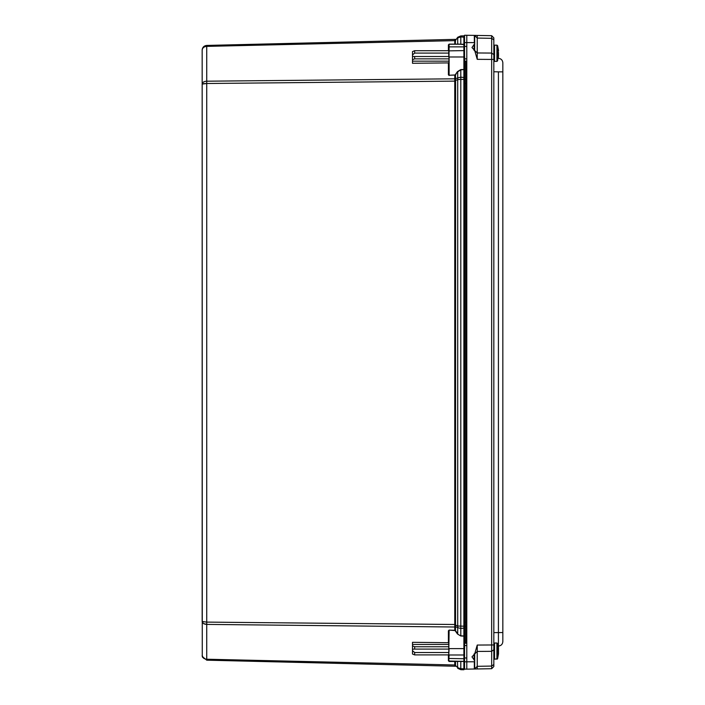 <?xml version="1.0" encoding="UTF-8"?>
<svg xmlns="http://www.w3.org/2000/svg" width="705" height="705" viewBox="0 0 705 705"><rect width="100%" height="100%" fill="white"/><g stroke="black" fill="none" stroke-linecap="round" stroke-linejoin="round"><path stroke-width="1.06" d="M203.401 658.021L202.159 655.483C202.45 657.73 203.974 658.981 206.732 659.219L454.769 664.974L454.831 665.89L455.624 666.251L206.732 660.171L202.273 656.522L202.159 50.117C202.45 47.297 203.974 45.737 206.732 45.437L203.525 46.812M202.159 84.089L202.159 621.51L206.732 622.11L206.732 83.498L202.159 84.089C202.45 82.353 203.974 81.383 206.732 81.198L206.732 46.38C203.974 46.627 202.45 47.87 202.159 50.117L202.256 49.165M203.498 623.537L206.732 624.401C203.974 624.216 202.45 623.255 202.159 621.51L202.476 621.731M202.264 656.505L202.485 657.201M206.732 660.171L206.248 659.193M204.996 658.919L203.525 658.117M203.534 621.933L202.934 621.836M202.476 83.877L202.917 83.763M203.534 83.666L205.552 83.516M203.181 47.191L202.264 49.103M448.759 651.711L448.759 654.901L414.655 654.901L412.495 654.02L412.495 642.317L448.406 642.696L448.406 630.799L449.129 630.103L454.769 630.288L454.751 79.039L454.769 75.312L455.509 74.942L449.12 75.25L454.76 75.065M448.406 660.752L449.129 661.475L448.406 660.752L449.129 661.475L448.406 660.752L448.406 654.901M454.751 40.441L455.509 40.397L455.254 44.239L454.769 44.133L454.769 40.626L206.732 46.38L206.732 45.437L455.624 39.357L454.751 40.441L454.831 39.718M455.254 74.756L457.466 71.619L460.797 69.592L463.899 69.495L463.899 56.982L449.12 56.982L449.12 75.25L448.406 74.8L448.406 62.904L412.495 63.283L412.495 51.588L414.655 50.707L448.759 50.707L448.759 56.982L449.129 44.133L448.406 44.847L449.129 44.133L448.406 44.847L448.759 50.707M454.76 630.543L449.129 630.103M448.759 654.901L449.12 630.358L448.406 630.799M412.495 644.449L448.759 644.449M464.542 660.973A0.723 0.723 0 0 1 463.899 661.369L448.759 661.008L449.12 654.998L463.899 654.998L463.899 636.113L460.797 636.007L457.466 633.98L455.254 630.843M454.76 661.369L455.509 661.546L455.509 665.203L454.769 664.974L454.769 661.475L449.129 661.475M449.12 661.369L448.759 659.263M448.759 46.345L448.759 44.591M448.759 61.15L412.495 61.15M448.759 631.054L448.759 649.093L414.655 649.093L414.655 646.749L448.759 646.749M412.495 645.859L414.655 646.749M414.655 654.901L414.655 652.513L412.495 650.671M412.495 649.173L414.655 649.093M454.751 665.159L455.509 665.203M454.831 665.89L455.571 666.199L455.492 665.449L457.721 667.679L460.806 668.728L460.797 661.369M454.804 624.956L455.545 625.115L455.492 626.71L454.751 626.56M455.254 661.369L459.51 661.484M454.751 79.039L455.492 78.889L455.545 80.485L454.804 80.643M448.759 47.129L449.12 44.239L463.899 44.239A0.723 0.723 0 0 1 464.542 44.635M448.759 74.545L449.12 46.874L463.899 46.874L463.881 35.849L460.806 35.929L457.721 37.25L455.509 40.397M412.495 59.74L414.655 58.859L414.655 56.515L412.495 56.435M412.495 54.937L414.655 53.087L414.655 50.707M448.759 58.859L414.655 58.859M460.797 636.007L457.466 633.98M448.759 654.742L449.12 648.618L464.621 648.618L464.621 627.988L460.806 628.472L460.806 635.751L464.621 636.113L464.621 635.346L463.881 635.857L463.881 69.751L464.621 70.262L464.621 77.612L460.806 77.136L460.797 69.592M448.759 652.513L414.655 652.513M464.542 658.452A0.723 0.511 180 0 1 463.899 658.734L463.881 661.475L464.621 660.964M457.466 661.369L457.721 668.349L460.806 669.679L457.721 668.349M457.466 71.619L455.509 74.942L455.509 78.59L454.769 78.81L206.732 81.198L206.732 83.498L455.589 81.11L455.545 625.115L457.721 626.022L457.721 627.635L455.492 626.71L455.509 630.667L457.721 633.804L457.721 627.635L460.806 628.472L460.806 79.427L457.721 79.586L457.721 77.964L460.806 77.136L460.806 79.427L464.621 79.401L464.621 635.346M459.078 44.107L459.581 44.115M460.797 44.239L460.806 36.872L457.721 37.92L457.721 44.054L464.621 44.635M455.509 44.054L457.466 44.239M414.655 53.087L448.759 53.087M448.759 56.515L414.655 56.515M464.621 70.262L464.621 69.495L460.806 69.848L457.721 71.804L457.721 77.964L455.509 78.59M455.589 81.11L455.545 80.485L457.721 79.586L457.721 626.022L464.621 626.207M464.621 668.287L463.881 669.75L460.806 669.679L460.806 668.728L463.881 668.798L463.881 661.475L460.806 661.475M463.881 669.75L464.621 669.027M464.621 79.401L464.621 77.612L464.621 79.33L465.741 79.33A1.119 0.793 0 0 1 466.798 79.868M464.621 69.495L464.621 56.982L463.899 56.982L463.899 50.61L448.759 50.866M464.621 36.572L463.881 35.849M465.741 643.224L465.741 83.41L464.621 83.41L464.621 79.33M493.835 71.76L498.417 71.848L498.417 646.071C501.114 645.762 502.586 644.264 502.841 641.559C502.586 644.264 501.114 645.762 498.417 646.071C501.114 645.762 502.586 644.264 502.841 641.559L502.841 62.833C502.586 60.136 501.114 58.63 498.417 58.33C501.114 58.63 502.586 60.136 502.841 62.833C502.586 60.136 501.114 58.63 498.417 58.33L498.426 56.858M498.435 636.73L498.417 632.658M502.841 641.559C502.586 644.264 501.114 645.762 498.417 646.071L498.497 648.151L498.268 646.397M493.835 58.251L493.835 37.885L493.835 39.877L491.667 38.326L491.667 668.71L493.835 666.507L493.835 646.15M493.835 665.67L493.835 666.507L491.667 668.71L474.65 669.01M493.835 657.642L493.835 54.62L493.835 59.44L493.835 54.62L491.667 53.069L477.241 52.963L477.241 59.335L474.694 50.487L471.989 47.517L474.694 43.701L474.694 35.391L491.667 35.682L493.271 37.312M493.826 37.876L491.667 35.682L491.667 38.326L477.241 38.07L477.241 52.963L474.694 50.487M476.051 668.983L474.694 669.01L474.694 660.7L474.694 669.01L474.113 669.019M474.333 661.766L474.333 669.01L466.798 669.142L464.542 669.142L464.542 661.828L474.333 661.766L474.694 661.264M474.694 660.7L471.989 656.875L474.694 653.905L477.241 645.057L477.241 668.966L491.667 668.71L493.835 666.507M474.65 35.391L477.241 35.435L477.241 38.07L474.694 35.488L474.65 50.478M474.694 43.128L474.333 42.626L464.542 42.573L464.542 35.25L474.694 35.391M466.798 35.25L466.798 669.142M466.798 657.985L464.542 657.985L464.542 661.828M464.542 42.573L464.542 46.415L466.798 46.415M474.694 653.905L474.694 668.904L477.241 666.322L491.667 666.075L493.835 664.515M474.65 653.914L474.65 660.462M464.542 46.415L464.542 56.982M464.542 648.618L464.542 657.985M497.439 45.499L496.928 45.164L496.928 61.388L497.598 60.815L497.598 45.781L496.928 45.164L494.54 45.164L493.835 45.869L494.54 45.164L494.54 61.388L493.835 60.674M497.598 45.781L498.497 54.673M498.497 53.95L497.598 60.815M498.453 53.915L498.453 52.496M497.598 45.658L496.928 45.164L497.598 45.658L498.497 50.302L497.598 45.737M498.497 56.012L498.497 54.012M493.835 57.572L493.835 59.44L477.241 59.335M498.497 54.858L498.497 56.18M498.497 52.531L498.497 53.148M498.497 51.016L498.497 50.416L498.497 51.016M493.835 647.031L493.835 657.13M493.835 644.96L493.835 646.829L493.835 644.96L477.241 645.057M496.928 643.013L496.928 659.237L497.598 658.655L497.598 643.621L496.928 643.013L494.54 643.013L493.835 643.718M497.439 643.348L498.497 648.389L498.497 653.852L497.598 658.734L498.497 651.861M497.598 643.621L498.497 648.433M498.453 651.808L498.453 650.354M496.928 659.237L497.598 658.734L494.54 659.237L493.835 658.523L493.835 655.421M493.835 644.59L493.835 646.494M498.497 654.037L498.497 653.086M498.497 648.203L498.497 649.605M206.732 659.219L206.732 622.11L455.589 624.498M455.509 627.018L206.732 624.401M454.769 44.133L449.129 44.133L448.406 44.847L448.406 50.707M449.129 75.497L448.406 74.8M448.759 658.479L463.899 658.734L463.899 654.998A0.723 0.511 0 0 0 464.542 654.716M464.621 37.312L460.806 36.872L460.806 35.929M464.542 50.892A0.723 0.511 180 0 0 463.899 50.61L463.899 46.874A0.723 0.511 0 0 1 464.542 47.156M466.798 83.41L465.741 83.41L465.741 61.168M464.621 622.198L466.798 622.198M464.621 626.269L465.741 626.269A1.119 0.793 0 0 0 466.798 625.732M498.417 71.848L502.841 71.848M493.835 632.632L502.841 632.552M474.65 654.02L477.241 651.429L491.667 651.332L493.835 649.772M474.113 653.905L474.113 660.18M474.113 44.221L474.113 50.487M474.333 42.626L474.333 35.382M466.798 58.859L464.621 58.859M466.798 645.542L464.621 645.542M474.65 43.93L474.65 50.381M494.54 659.237L494.54 643.013M202.273 49.077L202.159 50.117M491.667 35.682L493.773 37.823M491.667 668.71L493.826 666.516M466.798 61.168L464.621 61.168M464.621 643.224L466.798 643.224M496.928 61.388L494.54 61.388"/></g></svg>
